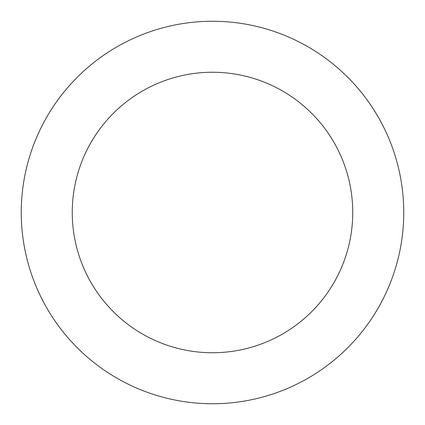 <?xml version="1.0" encoding="UTF-8"?>
<svg xmlns="http://www.w3.org/2000/svg" width="425" height="425" viewBox="0 0 425 425"><rect width="100%" height="100%" fill="white"/><g stroke="black" fill="none" stroke-linecap="round" stroke-linejoin="round"><path stroke-width="0.64" d="M212.5 21.25A191.25 191.25 0 0 1 378.128 308.125A191.25 191.25 0 0 1 46.872 308.125A191.25 191.25 0 0 1 212.5 21.25M212.5 72.25A140.25 140.25 0 0 1 333.96 282.625A140.25 140.25 0 0 1 91.04 282.625A140.25 140.25 0 0 1 212.5 72.25"/></g></svg>
